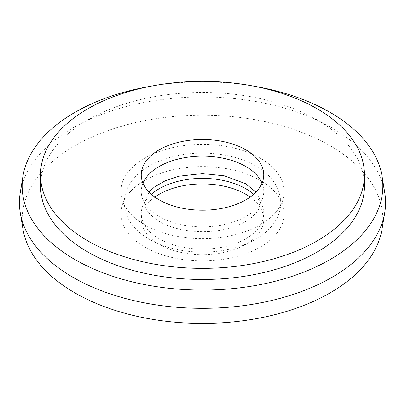 <?xml version="1.0" encoding="UTF-8"?>
<svg xmlns="http://www.w3.org/2000/svg" width="405" height="405" viewBox="0 0 405 405"><rect width="100%" height="100%" fill="white"/><g stroke="black" fill="none" stroke-linecap="round" stroke-linejoin="round"><path stroke-width="0.3" stroke-dasharray="2.02 1.52" d="M151.348 194.294A61.246 35.362 0 0 0 141.254 213.744A61.246 35.362 0 0 0 159.19 238.748A61.246 35.362 0 0 0 225.939 246.412A61.246 35.362 0 0 0 263.746 213.744A61.246 35.362 0 0 0 253.651 194.294M154.862 197.073A61.246 35.362 0 0 0 141.254 219.297A61.246 35.362 0 0 0 159.19 244.306A61.246 35.362 0 0 0 225.939 251.971A61.246 35.362 0 0 0 263.746 219.297A61.246 35.362 0 0 0 250.138 197.073M260.248 158.178A81.663 47.147 0 0 0 171.249 147.957A81.663 47.147 0 0 0 120.837 191.514A81.663 47.147 0 0 0 144.752 224.856A81.663 47.147 0 0 0 233.751 235.077A81.663 47.147 0 0 0 284.163 191.514A81.663 47.147 0 0 0 260.248 158.178M260.248 180.402A81.663 47.147 0 0 0 171.249 170.181A81.663 47.147 0 0 0 120.837 213.744A81.663 47.147 0 0 0 144.752 247.08A81.663 47.147 0 0 0 233.751 257.302A81.663 47.147 0 0 0 284.163 213.744A81.663 47.147 0 0 0 260.248 180.402M142.975 183.181A61.246 35.362 0 0 0 141.254 191.514A61.246 35.362 0 0 0 159.19 216.523A61.246 35.362 0 0 0 225.939 224.188A61.246 35.362 0 0 0 263.746 191.514A61.246 35.362 0 0 0 262.025 183.181M382.042 229.114A180.341 104.12 0 0 0 330.024 145.673A180.341 104.12 0 0 0 125.702 125.094A180.341 104.12 0 0 0 22.958 229.114M384.75 192.664A183.065 105.69 0 0 0 331.948 127.894A183.065 105.69 0 0 0 140.505 103.184A183.065 105.69 0 0 0 20.25 192.664M364.47 185.961A161.97 93.509 0 0 0 317.029 119.84A161.97 93.509 0 0 0 140.515 99.564A161.97 93.509 0 0 0 40.53 185.961M253.414 86.078A180.341 104.12 0 0 0 151.586 86.078M141.254 219.297L141.254 213.744M120.837 213.744L120.837 191.514M141.254 191.514L141.254 174.849M263.746 191.514L263.746 174.849M284.163 213.744L284.163 191.514M263.746 219.297L263.746 213.744M255.727 166.004C233.574 152.969 198.87 149.506 171.102 157.16C163.519 159.2 156.619 161.934 150.402 165.367C141.553 170.247 134.769 176.307 130.046 183.541C126.228 189.51 124.289 195.873 124.239 202.632C124.963 217.824 133.306 230.035 149.273 239.254C171.356 252.244 205.892 255.737 233.614 248.179C241.238 246.149 248.174 243.415 254.431 239.983C263.366 235.087 270.211 228.992 274.965 221.702C278.777 215.738 280.711 209.38 280.761 202.632C280.037 187.434 271.694 175.228 255.727 166.004M255.96 192.102L259.286 197.473L260.344 202.632C260.754 207.233 257.484 212.438 250.538 218.254C244.412 222.932 236.221 226.532 225.96 229.053C203.766 234.601 175.385 231.139 159.484 221.57C148.994 214.706 144.053 208.393 144.656 202.632L149.04 192.107"/><path stroke-width="0.61" d="M253.651 194.294A61.246 35.362 0 0 0 245.81 188.74A61.246 35.362 0 0 0 151.348 194.294M250.138 197.073A61.246 35.362 0 0 0 245.81 194.294A61.246 35.362 0 0 0 154.862 197.073M245.81 149.84A61.246 35.362 0 0 0 179.061 142.175A61.246 35.362 0 0 0 141.254 174.849A61.246 35.362 0 0 0 159.19 199.852A61.246 35.362 0 0 0 225.939 207.517A61.246 35.362 0 0 0 263.746 174.849A61.246 35.362 0 0 0 245.81 149.84M262.025 183.181A61.246 35.362 0 0 0 245.81 166.511A61.246 35.362 0 0 0 185.946 157.469A61.246 35.362 0 0 0 142.975 183.181M151.586 86.078A180.341 104.12 0 0 0 22.958 176.145L20.25 192.664A183.065 105.69 0 0 0 20.25 212.595L22.958 229.114A180.341 104.12 0 0 0 74.976 292.921A180.341 104.12 0 0 0 263.574 317.267A180.341 104.12 0 0 0 382.042 229.114L384.75 212.595A183.065 105.69 0 0 0 384.75 192.664L382.042 176.145A180.341 104.12 0 0 0 330.024 112.337A180.341 104.12 0 0 0 253.414 86.078M20.25 212.595A183.065 105.69 0 0 0 73.052 277.364A183.065 105.69 0 0 0 264.495 302.074A183.065 105.69 0 0 0 384.75 212.595M22.958 176.145A180.341 104.12 0 0 0 74.976 259.585A180.341 104.12 0 0 0 279.298 280.169A180.341 104.12 0 0 0 382.042 176.145M40.53 174.849L40.53 185.961A161.97 93.509 0 0 0 87.971 252.082A161.97 93.509 0 0 0 264.485 272.352A161.97 93.509 0 0 0 364.47 185.961L364.47 174.849A161.97 93.509 0 0 0 317.029 108.722A161.97 93.509 0 0 0 140.515 88.452A161.97 93.509 0 0 0 40.53 174.849A161.97 93.509 0 0 0 87.971 240.97A161.97 93.509 0 0 0 264.485 261.24A161.97 93.509 0 0 0 364.47 174.849M255.96 192.102L245.516 183.688L224.335 175.841L202.444 173.548L179.04 176.21L165.2 180.797L154.462 187.009L149.04 192.107"/></g></svg>
